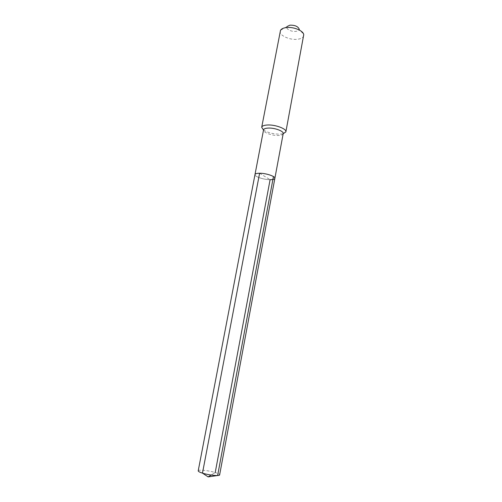 <?xml version="1.0" encoding="UTF-8"?>
<svg xmlns="http://www.w3.org/2000/svg" width="502" height="502" viewBox="0 0 502 502"><rect width="100%" height="100%" fill="white"/><g stroke="black" fill="none" stroke-linecap="round" stroke-linejoin="round"><path stroke-width="0.38" stroke-dasharray="2.51 1.88" d="M259.603 173.246L270.107 179.685C263.757 179.722 254.319 176.572 254.985 174.583C254.319 176.572 263.757 179.722 270.107 179.685C273 179.685 274.588 179.239 274.87 178.342M283.197 133.645L283.197 133.645C282.864 134.743 281.264 135.352 278.397 135.484C272.078 135.81 262.822 132.39 263.544 129.93L263.544 129.93M263.519 130.056C267.93 132.754 273.408 134.128 279.94 134.172L283.172 133.764M303.741 35.629C303.246 37.543 301.238 38.748 297.705 39.238C289.968 40.386 279.024 35.429 280.179 31.174M280.518 30.289L286.949 26.6C285.337 28.852 291.493 32.072 295.96 31.356C298.163 31.005 299.211 30.189 299.104 28.896L303.748 34.676M198.215 470.832C198.183 469.408 208.776 470.487 215.214 472.539L211.154 475.049L215.214 472.539C218.157 473.461 219.625 474.239 219.631 474.879"/><path stroke-width="0.75" d="M283.172 133.764L285.864 131.894L283.197 133.632C284.013 131.217 274.594 127.69 268.206 128.073C265.389 128.23 263.839 128.838 263.544 129.918L254.985 174.583C255.242 173.717 256.779 173.265 259.603 173.246C266.01 173.159 275.604 176.397 274.87 178.342C275.604 176.397 266.01 173.159 259.603 173.246C256.779 173.265 255.242 173.717 254.985 174.583L198.215 470.832C198.19 471.447 199.614 472.213 202.475 473.129L259.603 173.246M270.107 179.685L215.214 472.539L270.107 179.685C273 179.685 274.588 179.239 274.87 178.342L219.631 474.879C219.769 476.31 208.97 475.225 202.475 473.129L208.161 476.9L211.154 475.049L208.161 476.9L217.617 475.519L273.439 176.56M285.864 131.894L285.87 131.863C286.893 128.87 275.291 124.496 267.422 124.998C263.964 125.199 262.057 125.964 261.699 127.295L263.519 130.056M261.699 127.295L280.518 30.289C281.384 28.909 283.216 28.018 286.008 27.61C293.112 26.474 303.428 30.635 303.748 34.676L285.87 131.863M299.104 28.896C297.768 26.286 294.68 25.044 289.842 25.182L286.949 26.6M283.197 133.632L274.87 178.342M263.544 129.93L261.693 127.326"/></g></svg>
